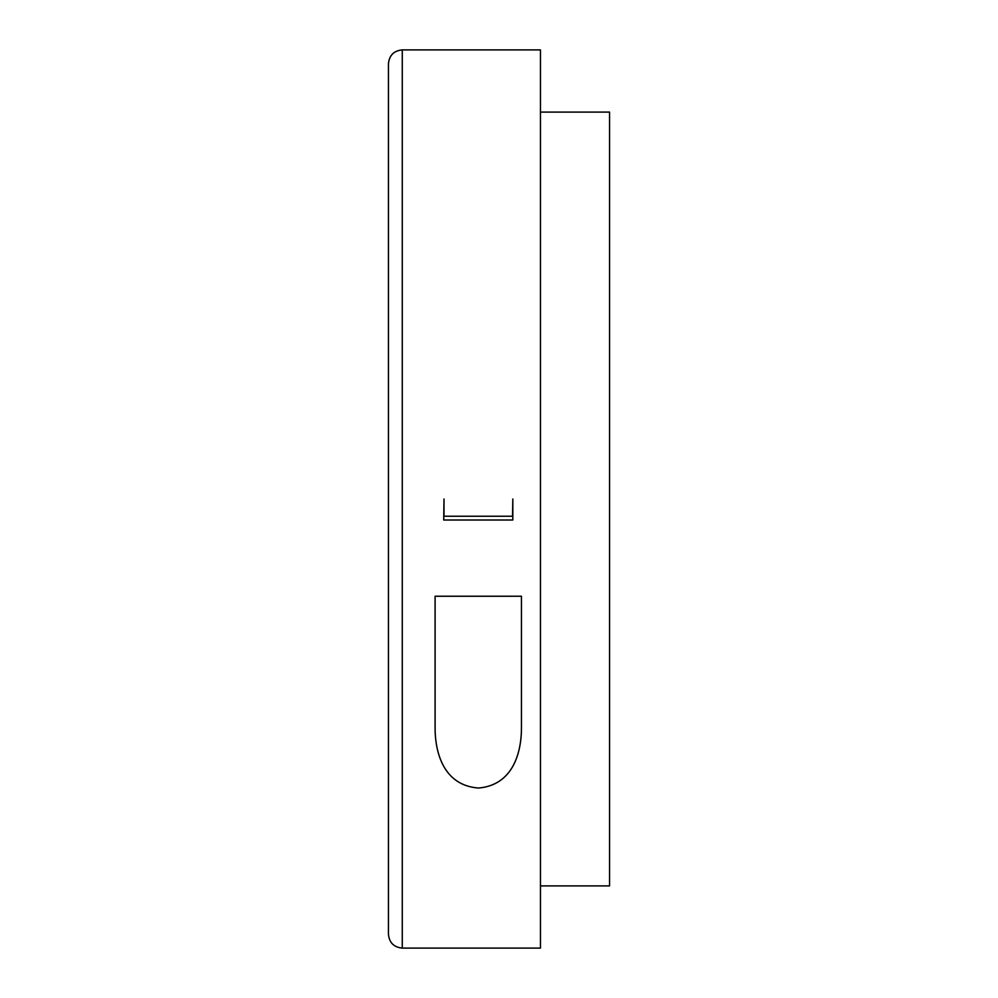 <?xml version="1.0" encoding="UTF-8"?>
<svg xmlns="http://www.w3.org/2000/svg" width="998" height="998" viewBox="0 0 998 998"><rect width="100%" height="100%" fill="white"/><g stroke="black" fill="none" stroke-linecap="round" stroke-linejoin="round"><path stroke-width="1.5" d="M443.998 499L443.723 520.008L512.822 520.008L512.822 499L512.548 516.24L443.998 516.24L443.998 499M402.269 49.9L540.454 49.9L540.454 948.1L402.269 948.1C393.873 947.277 389.27 942.673 388.447 934.278L388.447 63.722C389.27 55.327 393.873 50.723 402.269 49.9L402.269 948.1M540.454 112.088L609.553 112.088L609.553 885.912L540.454 885.912M388.447 165.568L388.447 499M521.455 596.23L521.455 727.006C521.655 751.981 513.309 785.102 478.504 788.033C443.449 785.488 434.903 752.292 435.091 727.006L435.091 596.23L521.455 596.23"/></g></svg>
